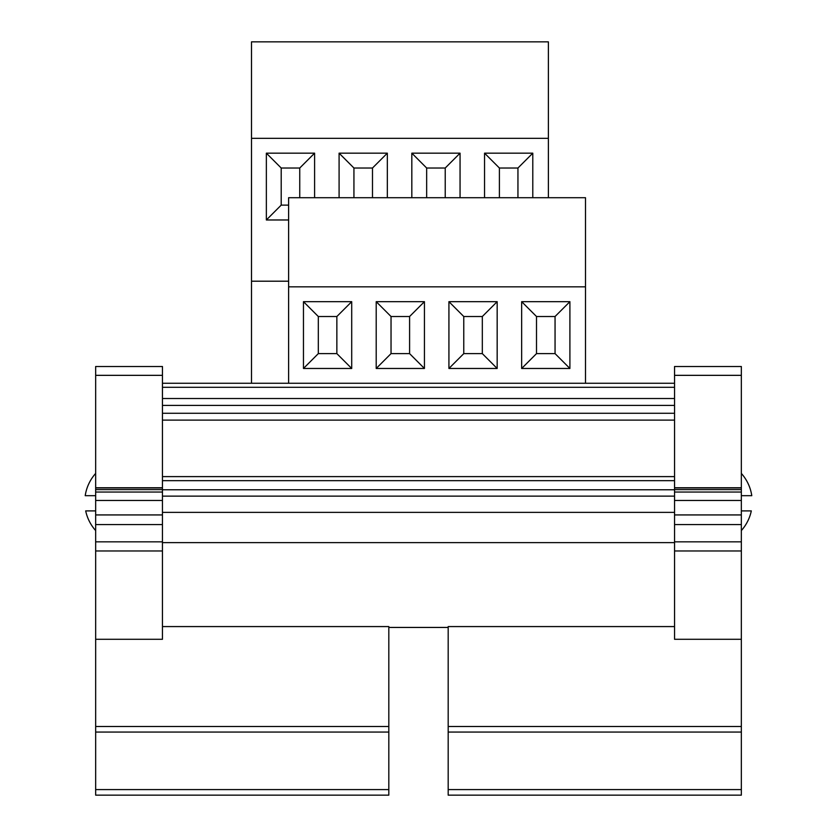 <?xml version="1.0" encoding="UTF-8"?>
<svg xmlns="http://www.w3.org/2000/svg" width="837" height="837" viewBox="0 0 837 837"><rect width="100%" height="100%" fill="white"/><g stroke="black" fill="none" stroke-linecap="round" stroke-linejoin="round"><path stroke-width="1.26" d="M741.341 510.905L751.312 510.905A42.896 42.896 0 0 1 741.341 530.574M95.659 473.418A42.896 42.896 0 0 0 85.217 495.682L95.659 495.682M95.659 550.966L162.451 550.966L162.451 639.29L95.659 639.29L95.659 366.512L162.451 366.512L162.451 375.342L95.659 375.342M95.659 789.584L388.818 789.584L388.818 795.15L95.659 795.15L95.659 639.29M95.659 726.495L388.818 726.495L388.818 626.578L162.451 626.578M388.818 726.495L388.818 732.061L95.659 732.061M388.818 789.584L388.818 732.061M388.818 627.447L448.182 627.447M162.451 550.966L162.451 375.342M448.182 789.584L741.341 789.584L741.341 795.15L448.182 795.15L448.182 626.578L674.549 626.578M162.451 542.617L674.549 542.617M95.659 510.905L85.688 510.905A42.896 42.896 0 0 0 95.659 530.574M741.341 375.342L741.341 366.512L674.549 366.512L674.549 375.342L741.341 375.342L741.341 489.603L674.549 489.603L674.549 375.342M741.341 492.041L741.341 639.29L674.549 639.29L674.549 492.041L741.341 492.041L741.341 489.603M448.182 726.495L741.341 726.495L741.341 639.29M741.341 726.495L741.341 732.061L448.182 732.061M741.341 789.584L741.341 732.061M674.549 492.041L674.549 489.603M95.659 492.041L162.451 492.041M162.451 489.603L95.659 489.603M162.451 383.252L674.549 383.252M162.451 512.37L674.549 512.37M741.341 473.418A42.896 42.896 0 0 1 751.783 495.682L741.341 495.682M288.619 281.201L251.508 281.201L251.508 383.252M251.508 281.201L251.508 41.85L548.381 41.85L548.381 197.71M288.619 286.829L288.619 197.71L585.492 197.71L585.492 286.829L288.619 286.829L288.619 383.252M376.2 368.468L424.432 368.468L424.432 301.676L376.2 301.676L376.2 368.468L391.036 353.622L409.596 353.622L409.596 316.512L391.036 316.512L391.036 353.622M303.465 368.468L351.707 368.468L351.707 301.676L303.465 301.676L303.465 368.468L318.311 353.622L336.861 353.622L336.861 316.512L318.311 316.512L318.311 353.622M585.492 286.829L585.492 383.252M448.925 301.676L448.925 368.468L497.168 368.468L497.168 301.676L448.925 301.676L463.771 316.512L463.771 353.622L482.321 353.622L482.321 316.512L463.771 316.512M521.66 301.676L521.66 368.468L569.903 368.468L569.903 301.676L521.66 301.676L536.507 316.512L536.507 353.622L555.057 353.622L555.057 316.512L536.507 316.512M251.508 138.335L548.381 138.335M387.332 197.71L387.332 153.171L339.09 153.171L339.09 197.71M314.597 197.71L314.597 153.171L266.354 153.171L266.354 219.974L288.619 219.974M460.057 197.71L460.057 153.171L411.825 153.171L411.825 197.71M532.792 197.71L532.792 153.171L484.55 153.171L484.55 197.71M299.751 197.71L299.751 168.017L281.201 168.017L281.201 205.128L266.354 219.974M281.201 168.017L266.354 153.171M299.751 168.017L314.597 153.171M281.201 205.128L288.619 205.128M318.311 316.512L303.465 301.676M336.861 316.512L351.707 301.676M336.861 353.622L351.707 368.468M372.486 197.71L372.486 168.017L353.936 168.017L353.936 197.71M372.486 168.017L387.332 153.171M353.936 168.017L339.09 153.171M445.221 197.71L445.221 168.017L426.661 168.017L426.661 197.71M445.221 168.017L460.057 153.171M426.661 168.017L411.825 153.171M517.946 197.71L517.946 168.017L499.396 168.017L499.396 197.71M517.946 168.017L532.792 153.171M499.396 168.017L484.55 153.171M409.596 353.622L424.432 368.468M409.596 316.512L424.432 301.676M391.036 316.512L376.2 301.676M482.321 353.622L497.168 368.468M463.771 353.622L448.925 368.468M482.321 316.512L497.168 301.676M555.057 353.622L569.903 368.468M536.507 353.622L521.66 368.468M555.057 316.512L569.903 301.676M674.549 405.39L162.451 405.39M162.451 413.269L674.549 413.269M674.549 550.966L741.341 550.966M95.659 487.94L162.451 487.94M162.451 487.772L95.659 487.772M95.659 500.463L162.451 500.463M95.659 514.933L162.451 514.933M95.659 524.569L162.451 524.569M95.659 541.842L162.451 541.842M674.549 487.94L741.341 487.94M674.549 487.772L741.341 487.772M674.549 500.463L741.341 500.463M674.549 514.933L741.341 514.933M674.549 524.569L741.341 524.569M674.549 541.842L741.341 541.842M162.451 398.517L674.549 398.517M674.549 387.301L162.451 387.301M674.549 480.668L162.451 480.668M162.451 489.771L674.549 489.771M674.549 496.121L162.451 496.121M162.451 420.111L674.549 420.111M162.451 476.609L674.549 476.609"/></g></svg>
